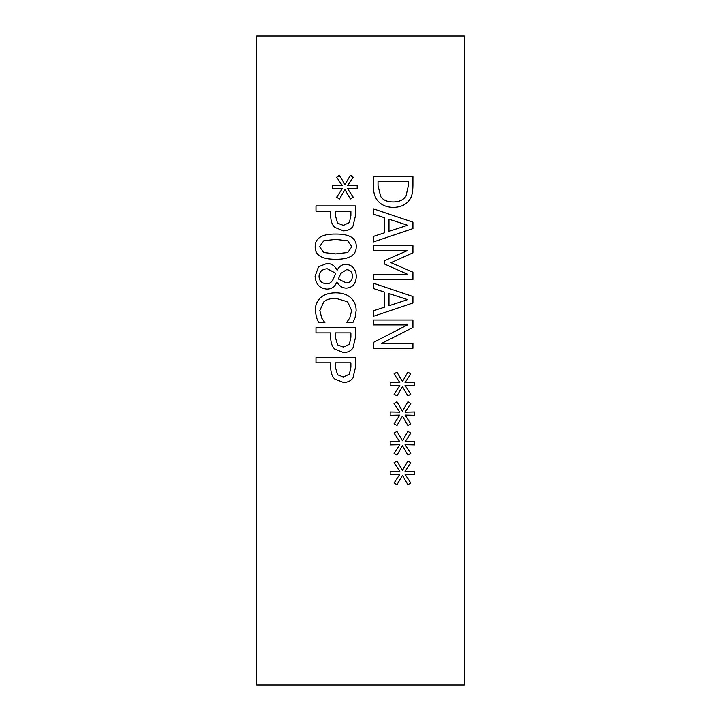 <?xml version="1.0" encoding="UTF-8"?>
<svg xmlns="http://www.w3.org/2000/svg" width="721" height="721" viewBox="0 0 721 721"><rect width="100%" height="100%" fill="white"/><g stroke="black" fill="none" stroke-linecap="round" stroke-linejoin="round"><path stroke-width="1.08" d="M349.379 374.19L350.884 367.151L350.884 362.807L335.157 362.807L335.157 366.385L337.518 374.794L343.376 377.038L349.379 374.19M352.966 377.804C351.01 380.841 347.873 382.409 343.529 382.5L334.769 379.048C332.066 376.569 330.705 372.631 330.678 367.25L330.678 362.807L315.969 362.807L315.969 357.562L355.426 357.562L355.426 367.476L352.966 377.804M349.379 344.259L350.884 337.23L350.884 332.877L335.157 332.877L335.157 336.464L337.518 344.872L343.376 347.107L349.379 344.259M352.966 347.873C351.01 350.911 347.873 352.479 343.529 352.578L334.769 349.126C332.066 346.639 330.705 342.709 330.678 337.329L330.678 332.877L315.969 332.877L315.969 327.64L355.426 327.64L355.426 337.545L352.966 347.873M352.416 276.224C352.272 272.123 350.307 269.942 346.54 269.672L340.781 273.448L338.32 279.009L346.215 282.938C350.055 282.812 352.118 280.577 352.416 276.224M333.237 279.045L335.698 273.25L327.262 268.744C322.125 269.095 319.376 271.619 319.006 276.323C319.187 280.992 321.674 283.443 326.46 283.677C329.362 283.939 331.615 282.398 333.237 279.045M326.974 289.112C319.637 288.49 315.672 284.209 315.077 276.26L318.466 266.797L326.874 263.408C331.327 263.462 334.715 265.689 337.04 270.087L337.203 270.087C339.24 266.238 342.151 264.337 345.927 264.364C352.353 264.877 355.823 268.843 356.318 276.26C355.913 283.795 352.569 287.751 346.278 288.121C342.394 288.058 339.294 286.057 336.977 282.109L336.815 282.109C334.895 286.742 331.615 289.076 326.974 289.112M335.698 253.909L347.756 252.476L351.848 246.681L347.684 240.805L335.671 239.426L323.774 240.769L319.52 246.681L323.675 252.503L335.698 253.909M356.228 246.681C356.246 255.207 349.406 259.407 335.698 259.281C321.773 259.371 314.915 255.171 315.14 246.681C315.059 238.128 321.899 233.919 335.671 234.055C349.64 233.965 356.489 238.173 356.228 246.681M349.379 222.546L350.884 215.516L350.884 211.163L335.157 211.163L335.157 214.75L337.518 223.159L343.376 225.394L349.379 222.546M352.966 226.16C351.01 229.197 347.873 230.765 343.529 230.855L334.769 227.403C332.066 224.925 330.705 220.986 330.678 215.606L330.678 211.163L315.969 211.163L315.969 205.918L355.426 205.918L355.426 215.831L352.966 226.16M344.935 189.65L339.474 199.014L336.563 197.293L342.313 188.623L332.66 188.821L332.66 185.495L342.313 185.648L336.527 177.051L339.438 175.293L344.935 184.657L350.406 175.293L353.317 177.051L347.531 185.685L357.183 185.495L357.183 188.821L347.531 188.596L353.281 197.293L350.37 199.014L344.935 189.65M316.42 317.501L315.266 310.472C315.266 305.253 316.997 301.027 320.448 297.773C323.9 294.547 328.974 292.897 335.671 292.816C342.169 292.861 347.18 294.501 350.694 297.746C354.272 300.927 356.084 305.208 356.129 310.562L355.102 317.501L352.803 322.747L346.477 322.747L349.766 317.889L351.65 310.535L347.594 301.802L335.671 298.287C330.326 298.377 326.352 299.585 323.738 301.937L319.809 310.535L321.755 318.177L324.928 322.747L318.655 322.747L316.42 317.501M256.676 36.05L256.676 684.95L464.324 684.95L464.324 36.05L256.676 36.05M402.444 475.346L396.974 484.719L394.072 482.989L399.822 474.328L390.169 474.517L390.169 471.192L399.822 471.354L394.036 462.747L396.947 460.989L402.444 470.362L407.915 460.989L410.817 462.747L405.031 471.381L414.692 471.192L414.692 474.517L405.031 474.292L410.79 482.989L407.879 484.719L402.444 475.346M402.444 416.134L396.974 425.507L394.072 423.777L399.822 415.116L390.169 415.305L390.169 411.979L399.822 412.142L394.036 403.535L396.947 401.777L402.444 411.15L407.915 401.777L410.817 403.535L405.031 412.169L414.692 411.979L414.692 415.305L405.031 415.08L410.79 423.777L407.879 425.507L402.444 416.134M412.935 348.261L373.478 348.261L373.478 342.376L407.5 324.919L373.478 324.919L373.478 320.025L412.935 320.025L412.935 327.478L381.697 343.367L412.935 343.367L412.935 348.261M373.478 288.535L373.478 283.227L412.935 296.529L412.935 302.991L373.478 316.285L373.478 310.76L384.509 307.173L384.509 292.113L373.478 288.535M409.798 199.429C406.41 204.629 400.867 207.297 393.17 207.423C385.681 207.188 380.174 204.503 376.641 199.366C374.334 195.905 373.28 191.245 373.478 185.396L373.478 176.312L412.935 176.312L412.935 185.297C412.872 192.228 411.826 196.941 409.798 199.429M373.478 214.173L373.478 208.865L412.935 222.167L412.935 228.62L373.478 241.923L373.478 236.389L384.509 232.811L384.509 217.751L373.478 214.173M412.935 279.487L373.478 279.487L373.478 274.241L407.464 274.241L384.347 263.949L384.347 260.75L407.464 250.557L373.478 250.557L373.478 245.663L412.935 245.663L412.935 252.828L390.962 262.669L412.935 272.196L412.935 279.487M402.444 386.528L396.974 395.901L394.072 394.171L399.822 385.51L390.169 385.699L390.169 382.373L399.822 382.536L394.036 373.929L396.947 372.171L402.444 381.544L407.915 372.171L410.817 373.929L405.031 382.563L414.692 382.373L414.692 385.699L405.031 385.474L410.79 394.171L407.879 395.901L402.444 386.528M402.444 445.74L396.974 455.113L394.072 453.383L399.822 444.722L390.169 444.911L390.169 441.585L399.822 441.748L394.036 433.141L396.947 431.383L402.444 440.756L407.915 431.383L410.817 433.141L405.031 441.775L414.692 441.585L414.692 444.911L405.031 444.686L410.79 453.383L407.879 455.113L402.444 445.74M407.563 225.267L388.989 219.193L388.989 231.369L407.563 225.267M406.022 195.977L408.392 185.558L408.392 181.557L378.02 181.557L378.02 185.558L380.643 196.454C383.004 200.123 387.204 201.961 393.233 201.961C399.308 201.943 403.571 199.951 406.022 195.977M407.563 299.63L388.989 293.555L388.989 305.74L407.563 299.63"/></g></svg>

